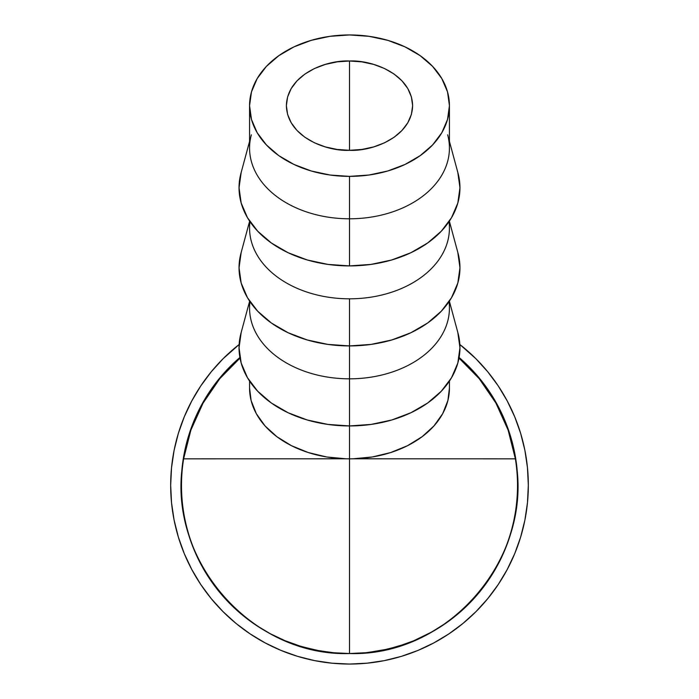<?xml version="1.0" encoding="UTF-8"?>
<svg xmlns="http://www.w3.org/2000/svg" width="699" height="699" viewBox="0 0 699 699"><rect width="100%" height="100%" fill="white"/><g stroke="black" fill="none" stroke-linecap="round" stroke-linejoin="round"><path stroke-width="1.05" d="M286.38 105.663C287.228 74.138 326.826 59.817 349.5 61.005L349.5 150.32C326.826 151.508 287.228 137.187 286.38 105.663L287.595 96.951L291.186 88.572L297.023 80.848L304.869 74.085L314.436 68.528L325.35 64.404L337.189 61.861L349.5 61.005L361.811 61.861L373.65 64.404L384.564 68.528L394.131 74.085L401.977 80.848L407.814 88.572L411.405 96.951L412.62 105.663L411.405 114.374L407.814 122.753L401.977 130.477L394.131 137.24L384.564 142.797L373.65 146.921L361.811 149.464L349.5 150.32L337.189 149.464L325.35 146.921L314.436 142.797L304.869 137.24L297.023 130.477L291.186 122.753L287.595 114.374L286.38 105.663M447.657 134.82A99.931 70.713 180 0 1 349.5 218.796A99.931 70.713 0 0 0 449.431 148.083L449.431 105.663A99.931 70.713 180 0 1 349.5 176.375L349.5 265.908A110.451 78.157 0 0 0 457.994 173.081L449.431 141.39M249.569 141.39L241.006 173.081A110.451 78.157 0 0 0 349.5 265.908L349.5 176.375A99.931 70.713 180 0 1 249.569 105.663A99.931 70.713 180 0 1 349.5 34.95A99.931 70.713 180 0 1 449.431 105.663L447.517 91.866L441.829 78.603L432.594 66.379L420.16 55.658L405.018 46.868L387.744 40.332L368.993 36.313L349.5 34.95L330.007 36.313L311.256 40.332L293.982 46.868L278.84 55.658L266.406 66.379L257.171 78.603L251.483 91.866L249.569 105.663L251.483 119.459L257.171 132.723L266.406 144.946L278.84 155.667L293.982 164.457L311.256 170.993L330.007 175.021L349.5 176.375L368.993 175.021L387.744 170.993L405.018 164.457L420.16 155.667L432.594 144.946L441.829 132.723L447.517 119.459L449.431 105.663M449.02 221.653A99.931 70.713 180 0 1 349.5 298.814A99.931 70.713 0 0 0 449.431 228.101L449.431 221.041M457.828 252.514L459.951 267.761L457.828 283.008L451.545 297.669L441.34 311.186L427.605 323.025L410.863 332.75L391.772 339.967L371.047 344.415L349.5 345.918L349.5 378.823L349.5 298.814L349.5 345.918A110.451 78.157 0 0 0 457.994 253.09L449.431 221.408M449.02 301.671A99.931 70.713 180 0 1 349.5 378.823A99.931 70.713 0 0 0 449.431 308.11L449.431 301.051M457.828 332.532L459.951 347.779L457.828 363.026L451.545 377.687L441.34 391.195L427.605 403.043L410.863 412.76L391.772 419.985L371.047 424.433L349.5 425.936L349.5 458.841L349.5 378.823L349.5 425.936A110.451 78.157 0 0 0 457.994 333.108L449.431 301.418M345.629 653.486L349.5 653.53C449.265 656.728 534.377 556.823 515.381 458.841L353.187 458.789L515.381 458.841L508.129 430.13L495.949 403.131L479.226 378.692L458.474 357.565L479.226 378.692L495.949 403.131L508.129 430.13L512.384 444.319L515.381 458.841A168.013 168.013 0 0 1 349.5 653.53L349.5 458.789L349.5 653.53C249.735 656.728 164.623 556.823 183.619 458.841L345.813 458.789A99.931 70.713 0 0 0 349.5 458.841A99.931 70.713 0 0 0 353.187 458.789A99.931 70.713 0 0 0 449.431 388.128L449.431 381.069M350.802 653.521L349.5 653.53A168.013 168.013 0 0 1 183.619 458.841L190.871 430.13L203.051 403.131L219.774 378.692L240.526 357.565L219.774 378.692L203.051 403.131L190.871 430.13L186.616 444.319L183.619 458.841L345.813 458.789A99.931 70.713 0 0 0 349.5 458.841A99.931 70.713 0 0 0 353.187 458.789L372.375 456.963L390.706 452.55L407.491 445.717L422.091 436.726L433.974 425.909L442.685 413.677L447.902 400.483L449.431 388.024M349.911 653.53A168.31 168.31 180 0 0 459.094 357.495A168.31 168.31 0 0 1 349.876 653.53M479.304 592.35L474.438 597.846L484.302 585.989L488.4 580.039L474.787 597.601L485.071 584.949M404.843 644.172L388.329 648.987L368.111 652.499L387.945 649.083L404.843 644.172L387.945 649.083L368.111 652.499L388.329 648.987L403.393 644.67M462.528 609.939L469.274 603.342L454.848 616.474M432.559 631.608L413.555 640.861L430.645 632.674L445.91 623.176L432.559 631.608M446.792 622.556L445.936 623.159L446.792 622.556M441.104 626.418L447.08 622.355L430.645 632.674L413.249 640.992L427.867 634.168M352.619 653.504L357.294 653.347M249.569 388.024L251.098 400.483L256.315 413.677L265.026 425.909L276.909 436.726L291.509 445.717L308.294 452.55L326.625 456.963L345.813 458.789A99.931 70.713 0 0 1 249.569 388.128L249.569 381.069M349.089 653.53A168.31 168.31 0 0 1 239.906 357.495A168.31 168.31 180 0 0 349.124 653.53M230.487 604.233L242.728 615.33L255.991 625.168L270.155 633.661L285.087 640.721L300.64 646.287L316.664 650.297L333.004 652.717L349.5 653.53A168.31 168.31 0 0 1 239.897 357.486L230.487 366.206L219.39 378.447L209.551 391.711L201.059 405.874L193.999 420.807L188.433 436.359L184.422 452.384L182.002 468.723L181.19 485.22L182.002 501.716L184.422 518.055L188.433 534.08L193.999 549.632L201.059 564.565L209.551 578.728L219.39 591.992L230.487 604.233L219.39 591.992M314.401 649.825L303.008 646.986L319.653 650.865L335.057 652.91L319.294 650.795L305.341 647.632M333.283 652.744L330.478 652.455M314.585 649.869L299.976 646.077L312.016 649.301M303.978 647.257L317.276 650.419L328.731 652.246M480.44 590.961L479.4 592.236M486.609 582.817L477.26 594.788L486.609 582.826M360.588 653.163L349.5 653.53L365.996 652.717L382.336 650.297L398.36 646.287L413.913 640.721L428.845 633.661L443.009 625.168L456.272 615.33L468.513 604.233L479.61 591.992L489.449 578.728L479.61 591.992M346.599 653.504L339.836 653.25M451.633 618.991L462.406 610.044M459.156 612.901L457.627 614.194M461.943 610.454L455.302 616.116L461.943 610.454M428.95 633.6L439.479 627.457M429.081 633.53L444.363 624.242L430.767 632.612L416.289 639.707L430.767 632.612L444.363 624.242L432.113 631.861L417.382 639.236M417.111 639.349L418.78 638.606M419.085 638.475L420.99 637.593M424.73 635.775L428.408 633.888M315.738 650.105L314.506 649.852M329.71 652.359L330.426 652.447M313.571 649.651L316.245 650.21M302.746 646.907L303.532 647.125M299.985 646.068L314.131 649.773M317.547 650.472L325.288 651.783M327.613 652.106L330.33 652.438M306.302 647.894L307.918 648.314M311.378 649.153L313.816 649.703M476.832 595.277L477.242 594.797L476.832 595.277M454.787 616.527L455.311 616.107L454.787 616.527M249.569 301.418L241.006 333.108A110.451 78.157 0 0 0 349.5 425.936L327.953 424.433L307.228 419.985L288.137 412.76L271.395 403.043L257.66 391.195L247.455 377.687L241.172 363.026L239.049 347.779L241.172 332.532M249.569 301.051L249.569 308.11A99.931 70.713 0 0 0 349.5 378.823A99.931 70.713 180 0 1 249.98 301.671M249.569 221.408L241.006 253.09A110.451 78.157 0 0 0 349.5 345.918L327.953 344.415L307.228 339.967L288.137 332.75L271.395 323.025L257.66 311.186L247.455 297.669L241.172 283.008L239.049 267.761L241.172 252.514M249.569 221.041L249.569 228.101A99.931 70.713 0 0 0 349.5 298.814A99.931 70.713 180 0 1 249.98 221.653M249.569 105.663L249.569 148.083A99.931 70.713 0 0 0 349.5 218.796A99.931 70.713 180 0 1 251.343 134.82M457.828 172.504L459.951 187.751L457.828 202.998L451.545 217.66L441.34 231.168L427.605 243.016L410.863 252.732L391.772 259.958L371.047 264.405L349.5 265.908L327.953 264.405L307.228 259.958L288.137 252.732L271.395 243.016L257.66 231.168L247.455 217.66L241.172 202.998L239.049 187.751L241.172 172.504M412.62 105.663C411.772 137.187 372.174 151.508 349.5 150.32L349.5 61.005C372.174 59.817 411.772 74.138 412.62 105.663M498.195 385.865L507.212 400.92L498.195 385.865L487.736 371.772L475.949 358.77L459.855 344.502A178.83 178.83 0 0 1 349.5 664.05A178.83 178.83 0 0 1 239.145 344.502L223.051 358.77L211.264 371.772L200.805 385.865L191.788 400.92L200.805 385.865L191.788 400.92L184.283 416.787L178.367 433.31L184.283 416.787M178.367 433.31L174.103 450.331L171.535 467.692L170.67 485.22L171.535 502.747L174.103 520.108L178.367 537.129L184.283 553.652L178.367 537.129L184.283 553.652L191.788 569.519L200.805 584.574L191.788 569.519M200.805 584.574L211.264 598.667L223.051 611.669L236.052 623.456L250.146 633.914L265.201 642.931L250.146 633.914L265.201 642.931L281.068 650.437L297.591 656.352L281.068 650.437M297.591 656.352L314.611 660.616L331.973 663.185L349.5 664.05L367.027 663.185L384.389 660.616L401.409 656.352L417.932 650.437L401.409 656.352L417.932 650.437L433.799 642.931L448.854 633.914L433.799 642.931M448.854 633.914L462.948 623.456L475.949 611.669L487.736 598.667L498.195 584.574L507.212 569.519L498.195 584.574L507.212 569.519L514.717 553.652L520.633 537.129L514.717 553.652M520.633 537.129L524.897 520.108L527.465 502.747L528.33 485.22L527.465 467.692L524.897 450.331L520.633 433.31L514.717 416.787L520.633 433.31L514.717 416.787L507.212 400.92M468.513 366.206L479.61 378.447L468.513 366.206L459.103 357.486A168.31 168.31 0 0 1 349.544 653.53M505.001 420.807L510.567 436.359L505.001 420.807L497.941 405.874L489.449 391.711L479.61 378.447M516.998 501.716L514.578 518.055L516.998 501.716L517.81 485.22L516.998 468.723L514.578 452.384L510.567 436.359M505.001 549.632L497.941 564.565L505.001 549.632L510.567 534.08L514.578 518.055M489.449 578.728L497.941 564.565"/></g></svg>
